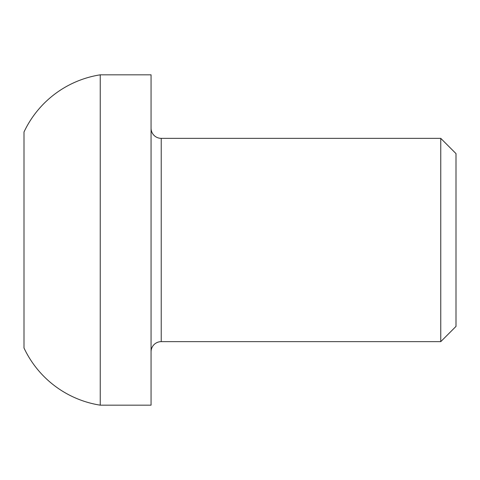 <?xml version="1.0" encoding="UTF-8"?>
<svg xmlns="http://www.w3.org/2000/svg" width="480" height="480" viewBox="0 0 480 480"><rect width="100%" height="100%" fill="white"/><g stroke="black" fill="none" stroke-linecap="round" stroke-linejoin="round"><path stroke-width="0.72" d="M440.754 138.354L440.754 341.646L456 326.4L456 153.6L440.754 138.354L161.226 138.354A10.164 10.164 0 0 1 151.056 128.19M440.754 341.646L161.226 341.646L161.226 138.354M151.056 351.81A10.164 10.164 0 0 1 161.226 341.646M100.236 405.174L151.056 405.174L151.056 74.826L100.236 74.826A101.646 101.646 0 0 0 24 132L24 348A101.646 101.646 0 0 0 100.236 405.174L100.236 74.826"/></g></svg>
